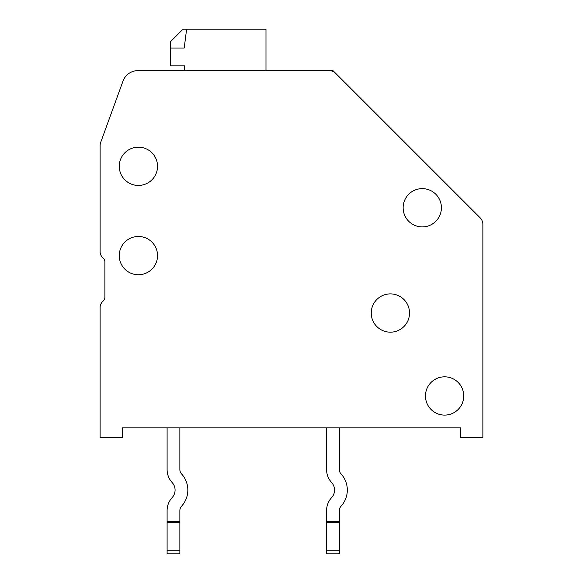 <?xml version="1.0" encoding="UTF-8"?>
<svg xmlns="http://www.w3.org/2000/svg" width="583" height="583" viewBox="0 0 583 583"><rect width="100%" height="100%" fill="white"/><g stroke="black" fill="none" stroke-linecap="round" stroke-linejoin="round"><path stroke-width="0.87" d="M403.137 207.774A19.137 19.137 0 0 0 422.274 226.911A19.137 19.137 0 0 0 441.411 207.774A19.137 19.137 0 0 0 422.274 188.63A19.137 19.137 0 0 0 403.137 207.774M463.74 395.959A19.137 19.137 0 0 1 444.603 415.096A19.137 19.137 0 0 1 425.466 395.959A19.137 19.137 0 0 1 444.603 376.822A19.137 19.137 0 0 1 463.74 395.959M371.24 313.027A19.137 19.137 0 0 0 390.377 332.172A19.137 19.137 0 0 0 409.521 313.027A19.137 19.137 0 0 0 390.377 293.89A19.137 19.137 0 0 0 371.24 313.027M119.26 166.308A19.137 19.137 0 0 0 138.397 185.445A19.137 19.137 0 0 0 157.534 166.308A19.137 19.137 0 0 0 138.397 147.171A19.137 19.137 0 0 0 119.26 166.308M119.26 255.616A19.137 19.137 0 0 0 138.397 274.753A19.137 19.137 0 0 0 157.534 255.616A19.137 19.137 0 0 0 138.397 236.479A19.137 19.137 0 0 0 119.26 255.616M480.079 217.729L335.772 73.422A9.568 9.568 0 0 0 329.001 70.616L137.982 70.616A15.945 15.945 0 0 0 122.998 81.11L100.691 142.39A9.496 9.496 0 0 0 100.123 145.633L100.123 252.301A8.65 8.65 0 0 0 102.608 257.555L103.504 258.451A4.788 4.788 0 0 1 104.904 261.833A4.788 4.788 0 0 0 103.504 258.451A4.788 4.788 0 0 1 104.904 261.833L104.904 297.301A4.788 4.788 0 0 1 103.504 300.682L102.608 301.579A8.65 8.65 0 0 0 100.123 306.833L100.123 437.425L122.445 437.425L122.445 427.856L460.555 427.856L460.555 437.425L482.877 437.425L482.877 224.491A9.568 9.568 0 0 0 480.079 217.729L332.966 70.616L297.877 70.616M122.445 427.856L460.555 427.856M137.982 70.616L144.81 70.616M122.998 81.11L100.691 142.39M103.504 300.682L102.608 301.579M482.877 427.856L482.877 224.491M326.589 469.57L326.589 427.856L326.589 469.57A19.137 19.137 0 0 0 331.625 482.513A11.164 11.164 0 0 1 331.625 497.605A19.137 19.137 0 0 0 326.589 510.54L326.589 521.362L339.342 521.362L339.342 510.54A6.377 6.377 0 0 1 341.026 506.226A23.925 23.925 0 0 0 341.026 473.884A6.377 6.377 0 0 1 339.342 469.57L339.342 427.856M339.342 521.362L339.342 553.85L326.589 553.85L326.589 521.362M179.863 553.85L167.102 553.85L167.102 521.362L179.863 521.362L179.863 553.85M179.863 521.362L179.863 510.54A6.377 6.377 0 0 1 181.539 506.233A23.925 23.925 0 0 0 181.539 473.884A6.377 6.377 0 0 1 179.863 469.57L179.863 427.856M167.102 427.856L167.102 469.57A19.137 19.137 0 0 0 172.138 482.513A11.164 11.164 0 0 1 172.138 497.605A19.137 19.137 0 0 0 167.102 510.54L167.102 521.362M265.979 29.15L265.979 70.616L265.979 29.15L186.618 29.15L184.206 48.032L170.294 48.032L170.294 65.828L184.643 65.828L184.643 70.616M186.618 29.15L183.055 29.15L170.294 41.91L170.294 48.032L184.206 48.032M103.504 258.451A4.788 4.788 0 0 1 104.904 261.833M331.625 482.513A11.164 11.164 0 0 1 331.625 497.605M339.342 510.54A6.377 6.377 0 0 1 341.026 506.226M341.026 473.884A6.377 6.377 0 0 1 339.342 469.57M339.342 522.521L326.589 522.521M326.589 550.228L339.342 550.228M167.102 550.228L179.863 550.228M179.863 522.528L167.102 522.528"/></g></svg>
